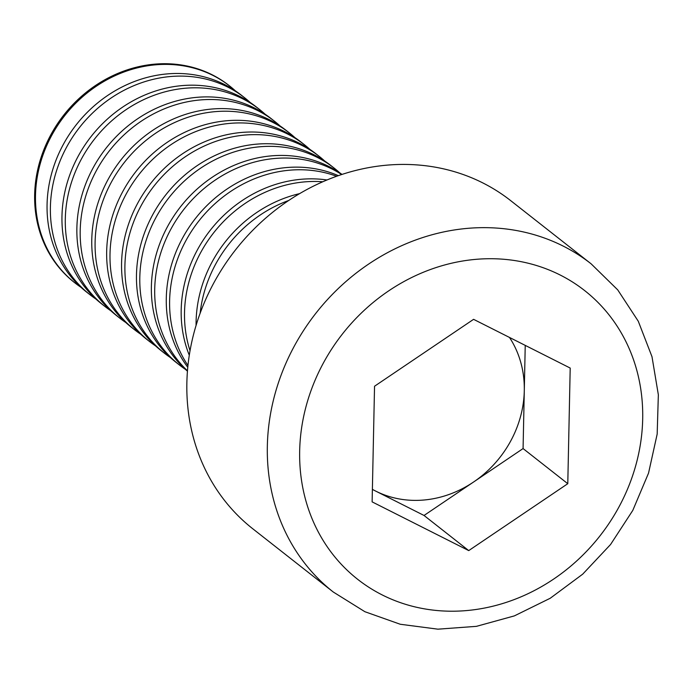 <?xml version="1.0" encoding="UTF-8"?>
<svg xmlns="http://www.w3.org/2000/svg" width="693" height="693" viewBox="0 0 693 693"><rect width="100%" height="100%" fill="white"/><g stroke="black" fill="none" stroke-linecap="round" stroke-linejoin="round"><path stroke-width="1.04" d="M468.737 550.597L372.124 501.871L374.541 386.235L473.588 319.334L570.2 368.061L567.784 483.697L468.737 550.597L424.038 515.471L372.384 489.423M591.138 263.842L510.672 200.623A208.68 185.932 128.2 0 0 303.447 191.424A208.68 185.932 128.2 0 0 186.867 382.822A208.68 185.932 128.2 0 0 252.832 528.82L333.307 592.039A208.68 185.932 -51.8 0 1 267.342 446.041A208.68 185.932 -51.8 0 1 383.922 254.643A208.68 185.932 -51.8 0 1 591.138 263.842L617.74 289.891L638.288 321.257L651.992 356.696L658.35 394.793L657.172 434.095L648.544 473.111L632.804 510.377L610.576 544.49L582.7 574.159L550.216 598.267L514.353 615.895L476.446 626.342L437.924 629.175L400.251 624.254L364.908 611.72L333.307 592.039M424.038 515.471L523.076 448.57L525.233 345.383M523.076 448.57L567.784 483.697M372.384 489.327A104.756 93.338 128.2 0 0 375.727 491.112A104.756 93.338 128.2 0 0 473.553 482.025A104.756 93.338 128.2 0 0 524.289 390.757A104.756 93.338 128.2 0 0 509.485 337.439M288.764 200.459A125.208 111.556 128.2 0 0 200.138 313.262M299.636 193.624A125.208 111.556 128.2 0 0 196.076 325.441M322.791 181.765A125.208 111.556 128.2 0 0 303.958 181.947A125.208 111.556 128.2 0 0 190.038 350.745M326.992 179.972A125.208 111.556 128.2 0 0 300.632 179.331A125.208 111.556 128.2 0 0 189.293 355.249M336.633 176.256A125.208 111.556 128.2 0 0 289.059 170.244A125.208 111.556 128.2 0 0 184.598 243.113A125.208 111.556 128.2 0 0 187.959 365.497M338.34 175.65A125.208 111.556 128.2 0 0 285.724 167.628A125.208 111.556 128.2 0 0 179.92 243.182A125.208 111.556 128.2 0 0 187.777 367.299M341.666 174.523A125.208 111.556 128.2 0 0 274.159 158.532A125.208 111.556 128.2 0 0 164.501 242.654A125.208 111.556 128.2 0 0 187.474 370.798M342.013 174.411A125.208 111.556 128.2 0 0 270.824 155.916A125.208 111.556 128.2 0 0 160.256 242.333A125.208 111.556 128.2 0 0 187.448 371.162M339.717 172.817A125.208 111.556 128.2 0 0 334.095 168.061A125.208 111.556 128.2 0 0 259.251 146.829A125.208 111.556 128.2 0 0 147.791 235.611A125.208 111.556 128.2 0 0 179.392 364.977A125.208 111.556 128.2 0 0 185.352 369.308M334.095 168.061L330.769 165.445A125.208 111.556 128.2 0 0 255.925 144.213A125.208 111.556 128.2 0 0 144.465 232.995A125.208 111.556 128.2 0 0 176.065 362.361L179.392 364.977M324.809 161.114A125.208 111.556 128.2 0 0 319.196 156.349A125.208 111.556 128.2 0 0 244.352 135.118A125.208 111.556 128.2 0 0 132.891 223.9A125.208 111.556 128.2 0 0 164.492 353.265A125.208 111.556 128.2 0 0 170.452 357.597M319.196 156.349L315.861 153.733A125.208 111.556 128.2 0 0 241.025 132.502A125.208 111.556 128.2 0 0 129.556 221.284A125.208 111.556 128.2 0 0 161.166 350.649L164.492 353.265M309.91 149.402A125.208 111.556 128.2 0 0 304.296 144.646A125.208 111.556 128.2 0 0 229.452 123.415A125.208 111.556 128.2 0 0 117.992 212.197A125.208 111.556 128.2 0 0 149.593 341.562A125.208 111.556 128.2 0 0 155.544 345.894M304.296 144.646L300.961 142.022A125.208 111.556 128.2 0 0 226.117 120.799A125.208 111.556 128.2 0 0 114.657 209.581A125.208 111.556 128.2 0 0 146.258 338.946L149.593 341.562M295.01 137.699A125.208 111.556 128.2 0 0 289.388 132.935A125.208 111.556 128.2 0 0 214.544 111.703A125.208 111.556 128.2 0 0 103.084 200.485A125.208 111.556 128.2 0 0 134.693 329.851A125.208 111.556 128.2 0 0 140.644 334.182M289.388 132.935L286.062 130.319A125.208 111.556 128.2 0 0 211.218 109.087A125.208 111.556 128.2 0 0 99.757 197.869A125.208 111.556 128.2 0 0 131.358 327.235L134.693 329.851M280.102 125.987A125.208 111.556 128.2 0 0 274.489 121.232A125.208 111.556 128.2 0 0 199.645 100A125.208 111.556 128.2 0 0 88.184 188.782A125.208 111.556 128.2 0 0 119.785 318.148A125.208 111.556 128.2 0 0 125.745 322.479M274.489 121.232L271.162 118.607A125.208 111.556 128.2 0 0 196.318 97.384A125.208 111.556 128.2 0 0 84.858 186.166A125.208 111.556 128.2 0 0 116.459 315.532L119.785 318.148M265.202 114.276A125.208 111.556 128.2 0 0 259.589 109.52A125.208 111.556 128.2 0 0 184.745 88.288A125.208 111.556 128.2 0 0 73.285 177.07A125.208 111.556 128.2 0 0 104.886 306.436A125.208 111.556 128.2 0 0 110.837 310.767M259.589 109.52L256.254 106.904A125.208 111.556 128.2 0 0 181.41 85.672A125.208 111.556 128.2 0 0 69.95 174.454A125.208 111.556 128.2 0 0 101.55 303.82L104.886 306.436M250.303 102.573A125.208 111.556 128.2 0 0 244.681 97.808A125.208 111.556 128.2 0 0 169.837 76.585A125.208 111.556 128.2 0 0 58.377 165.367A125.208 111.556 128.2 0 0 89.986 294.733A125.208 111.556 128.2 0 0 95.937 299.064M244.681 97.808L241.355 95.192A125.208 111.556 128.2 0 0 166.511 73.969A125.208 111.556 128.2 0 0 55.05 162.751A125.208 111.556 128.2 0 0 86.651 292.117L89.986 294.733M235.403 90.861A125.208 111.556 128.2 0 0 229.781 86.105A125.208 111.556 128.2 0 0 154.937 64.873A125.208 111.556 128.2 0 0 35.499 195.426A125.208 111.556 128.2 0 0 75.078 283.021A125.208 111.556 128.2 0 0 81.038 287.352M229.781 86.105L228.933 85.438A125.208 111.556 128.2 0 0 104.6 79.912A125.208 111.556 128.2 0 0 34.65 194.759A125.208 111.556 128.2 0 0 74.229 282.354L75.078 283.021M299.671 450.9A183.636 163.617 128.2 0 0 553.724 579.027A183.636 163.617 128.2 0 0 560.091 274.974A183.636 163.617 128.2 0 0 299.671 450.9"/></g></svg>
